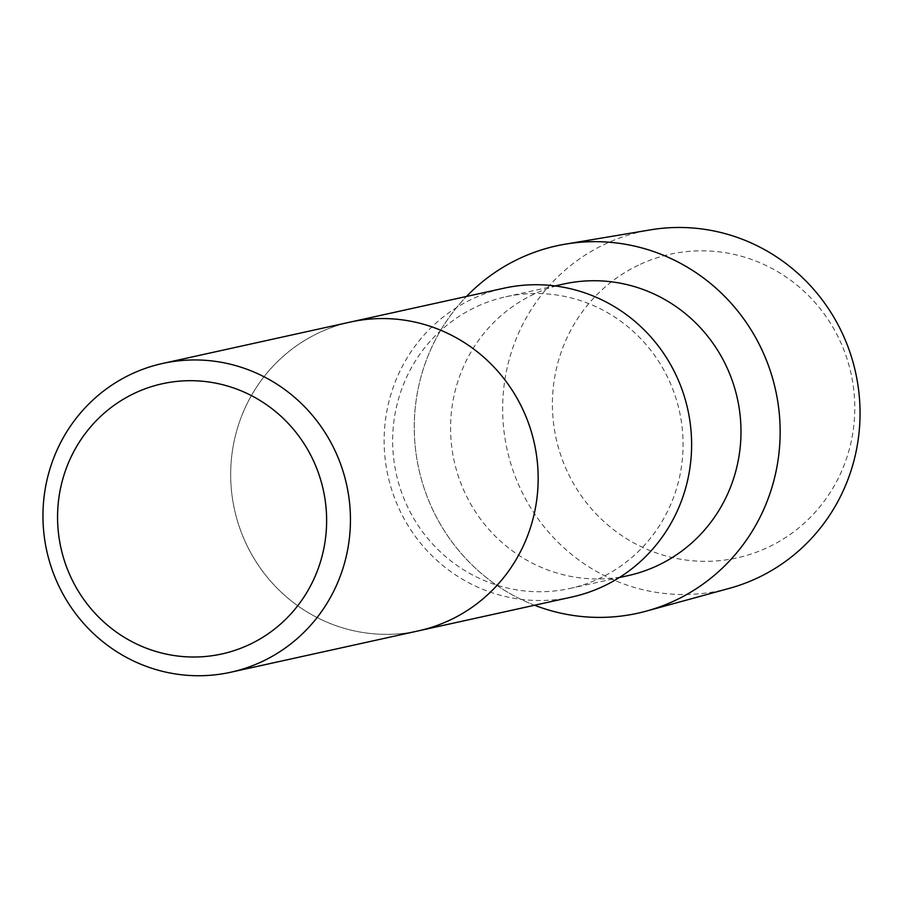<?xml version="1.0" encoding="UTF-8"?>
<svg xmlns="http://www.w3.org/2000/svg" width="903" height="903" viewBox="0 0 903 903"><rect width="100%" height="100%" fill="white"/><g stroke="black" fill="none" stroke-linecap="round" stroke-linejoin="round"><path stroke-width="0.68" stroke-dasharray="4.51 3.39" d="M571.915 597.007A158.104 153.533 77.6 0 1 392.274 491.503A158.104 153.533 77.6 0 1 473.646 298.362A158.104 153.533 77.6 0 1 503.829 288.226M418.461 630.847A158.104 153.533 77.6 0 1 234.487 509.518A158.104 153.533 77.6 0 1 350.375 322.055A158.104 153.533 -102.4 0 0 234.487 509.518A158.104 153.533 -102.4 0 0 418.461 630.847M534.576 605.247A188.117 182.688 77.6 0 1 466.49 296.455A188.117 182.688 77.6 0 0 534.576 605.247M627.935 575.662A149.322 145.011 77.6 0 1 458.272 476.016A149.322 145.011 77.6 0 1 535.129 293.61A149.322 145.011 77.6 0 1 563.63 284.039M477.213 306.377A149.322 145.011 77.6 0 1 505.725 296.805A149.322 145.011 77.6 0 1 679.474 411.396A149.322 145.011 77.6 0 1 570.019 588.44A149.322 145.011 77.6 0 1 400.356 488.794A149.322 145.011 77.6 0 1 477.213 306.377M640.441 264.229A155.463 150.982 77.6 0 1 854.136 422.344A155.463 150.982 77.6 0 1 616.207 531.664A155.463 150.982 77.6 0 1 640.441 264.229M729.432 588.327A183.761 178.455 77.6 0 1 513.581 472.077A183.761 178.455 77.6 0 1 606.703 243.313A183.761 178.455 77.6 0 1 650.397 229.87M570.019 588.44L619.3 577.57M505.725 296.805L554.995 285.935"/><path stroke-width="1.35" d="M162.664 363.446L350.375 322.055A158.104 153.533 77.6 0 1 530.016 427.57A158.104 153.533 77.6 0 1 448.644 620.711A158.104 153.533 -102.4 0 0 530.016 427.57A158.104 153.533 -102.4 0 0 350.375 322.055L503.829 288.226A158.104 153.533 77.6 0 1 683.469 393.731A158.104 153.533 77.6 0 1 602.098 586.882A158.104 153.533 77.6 0 1 571.915 597.007L418.461 630.847A158.104 153.533 -102.4 0 0 448.644 620.711A158.104 153.533 77.6 0 1 418.461 630.847L230.739 672.238A158.104 153.533 -102.4 0 0 260.933 662.102A158.104 153.533 -102.4 0 0 336.39 453.656A158.104 153.533 -102.4 0 0 162.664 363.446A158.104 153.533 -102.4 0 0 46.764 550.898A158.104 153.533 -102.4 0 0 230.739 672.238M520.783 257.886A188.117 182.688 77.6 0 1 780 424.196A188.117 182.688 77.6 0 1 534.576 605.247A188.117 182.688 77.6 0 0 646.424 611.083A188.117 182.688 77.6 0 0 775.609 390.198A188.117 182.688 77.6 0 0 565.515 244.126A188.117 182.688 77.6 0 0 520.783 257.886A188.117 182.688 77.6 0 0 466.49 296.455A188.117 182.688 77.6 0 1 520.783 257.886M554.995 285.935L563.63 284.039A149.322 145.011 77.6 0 1 737.39 398.629A149.322 145.011 77.6 0 1 627.935 575.662L619.3 577.57M565.515 244.126L650.397 229.87A183.761 178.455 77.6 0 1 855.615 372.555A183.761 178.455 77.6 0 1 729.432 588.327L646.424 611.083M314.334 462.697A138.34 134.344 77.6 0 1 179.652 656.255A138.34 134.344 77.6 0 1 82.308 437.628A138.34 134.344 77.6 0 1 314.334 462.697"/></g></svg>
